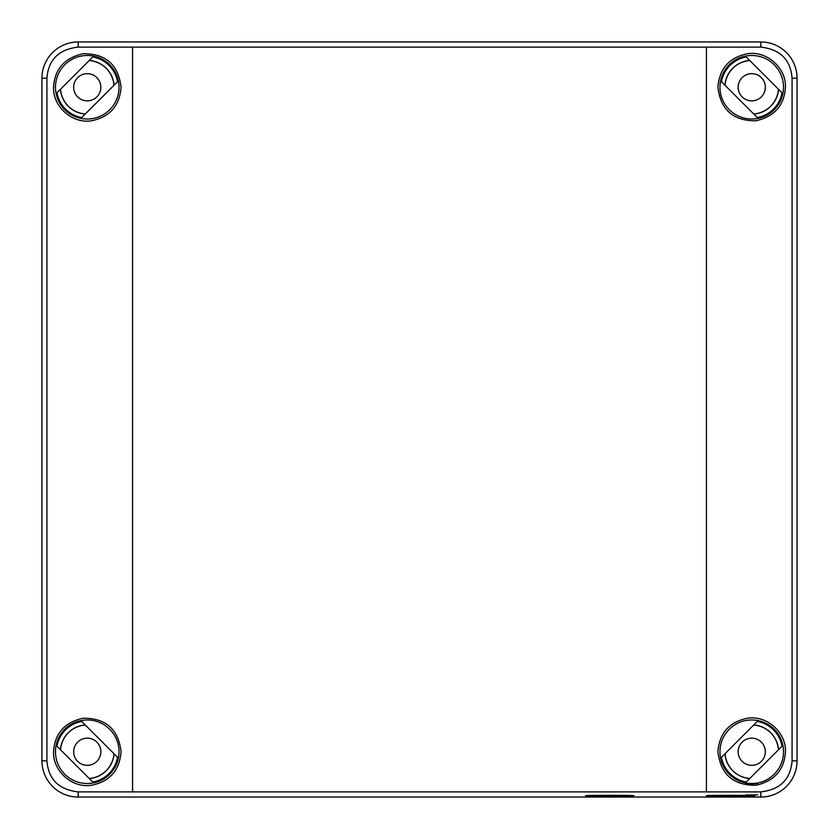 <?xml version="1.0" encoding="UTF-8"?>
<svg xmlns="http://www.w3.org/2000/svg" width="839" height="839" viewBox="0 0 839 839"><rect width="100%" height="100%" fill="white"/><g stroke="black" fill="none" stroke-linecap="round" stroke-linejoin="round"><path stroke-width="1.26" d="M760.805 797.05L78.195 797.05A36.245 36.245 0 0 1 41.95 760.805L41.95 78.195A36.245 36.245 0 0 1 78.195 41.95L760.805 41.95A36.245 36.245 0 0 1 797.05 78.195L797.05 760.805A36.245 36.245 0 0 1 760.805 797.05L760.805 791.89C780.176 789.688 790.6 779.316 792.079 760.805L792.079 78.195C790.6 59.684 780.176 49.312 760.805 47.11L760.805 41.95M78.195 41.95L78.195 47.11C58.824 49.312 48.4 59.684 46.921 78.195L46.921 760.805C48.4 779.316 58.824 789.688 78.195 791.89L760.805 791.89M633.948 795.729C635.27 795.183 584.301 795.183 585.622 795.729C584.301 796.274 635.27 796.274 633.948 795.729M754.764 795.729C756.086 795.183 705.117 795.183 706.438 795.729C705.117 796.274 756.086 796.274 754.764 795.729M757.785 794.942L745.703 794.942L757.785 794.942M597.704 795.729L621.867 795.729L597.704 795.372M607.667 795.917L615.826 795.655L607.667 795.917M78.195 47.11L760.805 47.11M785.451 87.256C784.287 105.452 774.439 116.621 755.929 120.774C733.255 120.963 720.586 109.794 717.922 87.256C719.442 68.525 729.374 57.335 747.706 53.706C767.37 50.655 786.342 68.578 785.451 87.256M785.451 751.744C784.287 769.94 774.439 781.109 755.929 785.262C733.255 785.451 720.586 774.282 717.922 751.744C719.442 733.013 729.374 721.823 747.706 718.194C767.37 715.143 786.342 733.066 785.451 751.744M121.078 87.256C119.558 105.987 109.626 117.177 91.294 120.806C71.619 123.857 52.658 105.934 53.549 87.256C54.713 69.06 64.551 57.891 83.071 53.738C105.745 53.549 118.414 64.718 121.078 87.256M121.078 751.744C119.558 770.475 109.626 781.665 91.294 785.294C71.619 788.345 52.658 770.422 53.549 751.744C54.713 733.548 64.551 722.379 83.071 718.226C105.745 718.037 118.414 729.206 121.078 751.744M92.793 56.947A30.812 30.812 0 0 1 117.565 81.719L81.719 117.565A30.812 30.812 0 0 1 56.947 92.793L92.793 56.947M55.479 87.256A31.777 31.777 0 0 1 87.256 55.479A31.777 31.777 0 0 1 119.033 87.256A31.777 31.777 0 0 1 87.256 119.033A31.777 31.777 0 0 1 55.479 87.256M55.479 751.744A31.777 31.777 0 0 1 87.256 719.967A31.777 31.777 0 0 1 119.033 751.744A31.777 31.777 0 0 1 87.256 783.521A31.777 31.777 0 0 1 55.479 751.744M92.793 782.053L56.947 746.207A30.812 30.812 0 0 1 81.719 721.435L117.565 757.281A30.812 30.812 0 0 1 92.793 782.053M719.967 87.256A31.777 31.777 0 0 1 751.744 55.479A31.777 31.777 0 0 1 783.521 87.256A31.777 31.777 0 0 1 751.744 119.033A31.777 31.777 0 0 1 719.967 87.256M746.207 56.947L782.053 92.793A30.812 30.812 0 0 1 757.281 117.565L721.435 81.719A30.812 30.812 0 0 1 746.207 56.947M719.967 751.744A31.777 31.777 0 0 1 751.744 719.967A31.777 31.777 0 0 1 783.521 751.744A31.777 31.777 0 0 1 751.744 783.521A31.777 31.777 0 0 1 719.967 751.744M746.207 782.053A30.812 30.812 0 0 1 721.435 757.281L757.281 721.435A30.812 30.812 0 0 1 782.053 746.207L746.207 782.053M745.703 783.416C749.73 784.108 753.758 784.108 757.785 783.416L745.703 783.416M89.291 60.45A26.879 26.879 0 0 1 114.062 85.221M60.45 89.291A26.879 26.879 0 0 0 85.221 114.062M89.186 60.555A26.775 26.775 0 0 1 113.957 85.326M60.555 89.186A26.775 26.775 0 0 0 85.326 113.957M87.256 73.664A13.592 13.592 0 0 1 100.848 87.256A13.592 13.592 0 0 1 87.256 100.848A13.592 13.592 0 0 1 73.664 87.256A13.592 13.592 0 0 1 87.256 73.664M751.744 73.664A13.592 13.592 0 0 1 765.336 87.256A13.592 13.592 0 0 1 751.744 100.848A13.592 13.592 0 0 1 738.152 87.256A13.592 13.592 0 0 1 751.744 73.664M725.043 85.326A26.775 26.775 0 0 1 749.814 60.555M753.674 113.957A26.775 26.775 0 0 0 778.445 89.186M724.938 85.221A26.879 26.879 0 0 1 749.709 60.45M753.779 114.062A26.879 26.879 0 0 0 778.55 89.291M751.744 738.152A13.592 13.592 0 0 1 765.336 751.744A13.592 13.592 0 0 1 751.744 765.336A13.592 13.592 0 0 1 738.152 751.744A13.592 13.592 0 0 1 751.744 738.152M753.674 725.043A26.775 26.775 0 0 1 778.445 749.814M725.043 753.674A26.775 26.775 0 0 0 749.814 778.445M753.779 724.938A26.879 26.879 0 0 1 778.55 749.709M724.938 753.779A26.879 26.879 0 0 0 749.709 778.55M87.256 738.152A13.592 13.592 0 0 1 100.848 751.744A13.592 13.592 0 0 1 87.256 765.336A13.592 13.592 0 0 1 73.664 751.744A13.592 13.592 0 0 1 87.256 738.152M60.555 749.814A26.775 26.775 0 0 1 85.326 725.043M89.186 778.445A26.775 26.775 0 0 0 113.957 753.674M60.45 749.709A26.879 26.879 0 0 1 85.221 724.938M89.291 778.55A26.879 26.879 0 0 0 114.062 753.779M78.195 791.89L78.195 797.05M797.05 760.805L792.079 760.805M706.438 791.775L706.438 47.225M792.079 78.195L797.05 78.195M132.562 791.775L132.562 47.225M41.95 78.195L46.921 78.195M46.921 760.805L41.95 760.805"/></g></svg>
